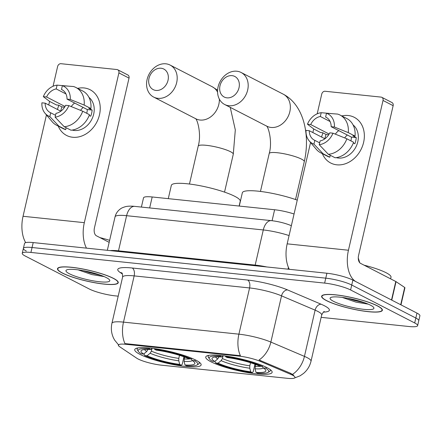 <?xml version="1.0" encoding="UTF-8"?>
<svg xmlns="http://www.w3.org/2000/svg" width="442" height="442" viewBox="0 0 442 442"><rect width="100%" height="100%" fill="white"/><g stroke="black" fill="none" stroke-linecap="round" stroke-linejoin="round"><path stroke-width="0.66" d="M195.933 360.191A34.062 6.033 -167 0 0 159.275 349.362A34.062 6.033 -167 0 0 134.744 349.605A34.062 6.033 -167 0 0 139.937 354.346A34.062 6.033 -167 0 0 176.596 365.175A34.062 6.033 -167 0 0 201.127 364.932A34.062 6.033 -167 0 0 195.933 360.191M266.929 367.6A34.062 6.033 -167 0 0 230.276 356.771A34.062 6.033 -167 0 0 205.74 357.014A34.062 6.033 -167 0 0 210.933 361.755A34.062 6.033 -167 0 0 247.592 372.584A34.062 6.033 -167 0 0 272.123 372.341A34.062 6.033 -167 0 0 266.929 367.6M292.366 375.098A17.354 3.072 -167 0 0 290.565 374.263L260.437 361.423A17.354 3.072 -167 0 0 238.862 356.086L126.18 344.324A17.354 3.072 -167 0 0 118.379 345.108A17.354 3.072 -167 0 0 119.66 346.732L136.749 358.208A17.354 3.072 -167 0 0 161.485 365.18L287.206 378.297A17.354 3.072 -167 0 0 295.007 377.512A17.354 3.072 -167 0 0 292.366 375.098M141.39 207.077L143.523 197.845A19.282 3.414 13 0 1 152.192 196.972L274.615 209.751A19.282 3.414 13 0 1 294.057 214M377.623 305.93A31.172 5.519 -167 0 0 344.08 296.024A31.172 5.519 -167 0 0 321.632 296.245A31.172 5.519 -167 0 0 326.384 300.588A31.172 5.519 -167 0 0 359.926 310.494A31.172 5.519 -167 0 0 382.374 310.273A31.172 5.519 -167 0 0 377.623 305.93M113.495 278.372A31.172 5.519 -167 0 0 79.952 268.46A31.172 5.519 -167 0 0 57.504 268.686A31.172 5.519 -167 0 0 62.256 273.023A31.172 5.519 -167 0 0 95.798 282.93A31.172 5.519 -167 0 0 118.246 282.709A31.172 5.519 -167 0 0 113.495 278.372M126.18 344.324L126.318 343.721L124.981 343.644A22.492 12.669 -84 0 1 123.489 322.124L238.907 334.169A25.708 4.553 13 0 1 270.869 342.08A22.492 15.68 113.1 0 1 259.04 359.981L290.77 373.368L293.67 375.28M321.146 317.35L408.955 326.511A19.282 3.414 -167 0 0 417.624 325.638L418.762 320.71A19.282 3.414 -167 0 0 415.823 318.025L351.738 285.029A19.282 3.414 -167 0 0 325.771 278.162L32.062 247.514A19.282 3.414 -167 0 0 23.393 248.387A19.282 3.414 -167 0 0 26.332 251.067M126.318 343.721L240.404 355.688A22.492 12.669 96 0 1 238.907 334.169L249.581 287.941L134.158 275.896A25.708 4.553 -167 0 0 122.605 277.062C122.544 274.2 122.252 272.797 121.721 272.858M417.624 325.638A19.282 3.414 -167 0 0 414.684 322.953L350.6 289.958A19.282 3.414 -167 0 0 324.632 283.095L30.923 252.443A19.282 3.414 -167 0 0 22.255 253.316A19.282 3.414 -167 0 0 25.194 256.001L89.284 288.996A19.282 3.414 -167 0 0 115.246 295.864L118.191 296.168M352.876 280.095A19.282 3.414 -167 0 0 326.909 273.233L33.2 242.581A19.282 3.414 -167 0 0 24.531 243.454L23.393 248.387A19.282 3.414 -167 0 1 32.062 247.514L325.771 278.162A19.282 3.414 -167 0 1 351.738 285.029L415.823 318.025A19.282 3.414 -167 0 1 418.762 320.71L419.9 315.776A19.282 3.414 -167 0 0 416.961 313.096L352.876 280.095L350.6 289.958M326.644 300.615A30.852 5.464 -167 0 0 359.843 310.417A30.852 5.464 -167 0 0 382.059 310.201A30.852 5.464 -167 0 0 377.358 305.903A30.852 5.464 -167 0 0 344.163 296.101A30.852 5.464 -167 0 0 321.942 296.317A30.852 5.464 -167 0 0 326.644 300.615M390.618 278.841L390.999 277.206A32.133 5.691 -167 0 0 386.098 272.731A32.133 5.691 -167 0 0 364.086 265.183M370.49 305.19A22.492 3.984 -167 0 0 348.219 298.389A22.492 3.984 -167 0 0 330.605 297.582A22.492 3.984 -167 0 0 333.511 301.328A22.492 3.984 -167 0 0 359.611 308.787A22.492 3.984 -167 0 0 373.722 307.538A22.492 3.984 -167 0 0 370.49 305.19M342.279 297.427L356.003 302.146L368.285 304.157M365.048 302.886L354.445 300.455L347.434 298.245M348.174 115.511A25.708 20.752 117.2 0 1 363.611 142.368A25.708 20.752 117.2 0 1 336.787 164.816A25.708 20.752 117.2 0 1 322.345 153.65A25.708 20.752 117.2 0 0 330.715 163.021L330.715 163.021A25.708 20.752 117.2 0 0 336.787 164.816A25.708 20.752 117.2 0 0 362.501 146.087A25.708 20.752 117.2 0 0 354.252 117.307L354.252 117.307A25.708 20.752 117.2 0 0 348.174 115.511A25.708 20.752 117.2 0 0 341.765 115.937A25.708 20.752 117.2 0 1 348.174 115.511M391.767 300.14A3.216 0.569 -167 0 0 391.518 299.991L356.246 281.83A25.708 14.476 -84 0 1 348.445 250.233L383.026 100.467A3.216 2.591 -62.8 0 0 381.855 97.334A3.216 2.591 -62.8 0 0 381.092 97.107L325.102 91.262A3.216 2.591 -62.8 0 0 321.748 94.069L317.19 113.815M289.311 269.311A25.708 14.476 -84 0 1 287.167 243.84L310.566 142.501M321.577 137.048A25.708 20.752 117.2 0 1 322.997 132.876A25.708 20.752 117.2 0 0 321.577 137.048M312.859 132.561L313.698 128.937M381.855 97.334L391.971 102.544A3.216 2.591 117.2 0 1 393.142 105.677L358.567 255.443A6.426 3.619 96 0 0 360.517 263.344L395.783 281.504A3.216 0.569 13 0 1 396.038 281.648L404.69 287.46A3.216 0.569 13 0 1 404.927 287.759L400.977 304.864M326.577 117.533L325.616 117.042A12.857 10.376 117.2 0 1 326.102 117.274A12.857 10.376 117.2 0 1 331.163 126.688L351.401 137.108A12.857 10.376 -62.8 0 1 350.865 140.854M346.859 138.794L332.986 133.191L329.738 132.849A12.857 10.376 117.2 0 1 320.107 140.91L319.229 144.705L328.34 154.291L335.086 157.766A21.21 17.122 117.2 0 0 353.606 142.263L346.859 138.794A21.21 17.122 117.2 0 1 328.34 154.291M353.086 124.942A18.636 15.045 117.2 0 1 356.423 145.871A18.636 15.045 117.2 0 1 338.357 158.037A18.636 15.045 117.2 0 1 336.257 157.639M324.892 138.755A18.636 15.045 117.2 0 1 326.08 134.467L322.704 132.727L320.566 132.506L313.82 129.031L307.455 124.213A16.708 13.487 117.2 0 1 321.207 112.699L320.334 116.489L330.091 121.517M319.66 142.849L314.826 140.363L313.947 144.153L323.058 153.739L329.804 157.214L330.251 155.275M329.804 157.214A21.21 17.122 117.2 0 1 327.378 156.241L320.632 152.766A21.21 17.122 117.2 0 1 316.279 149.28L309.146 140.81A16.708 13.487 117.2 0 1 306.03 130.379L309.278 130.716L324.936 138.777M323.058 153.739A21.21 17.122 117.2 0 1 320.632 152.766M332.688 113.71L321.207 112.699M332.986 133.191A16.708 13.487 117.2 0 1 319.229 144.705M313.947 144.153A16.708 13.487 117.2 0 1 309.146 140.81M314.826 140.363A12.857 10.376 117.2 0 1 314.334 140.131A12.857 10.376 117.2 0 1 309.278 130.716M329.124 134.036L310.704 124.55L307.455 124.213M310.704 124.55A12.857 10.376 117.2 0 1 320.334 116.489M353.324 142.998L354.838 143.777A18.636 15.045 117.2 0 0 356.258 137.617L352.887 135.876L355.025 136.103L348.279 132.628L334.412 127.025L331.163 126.688M325.616 117.042L326.494 113.251L337.622 114.086A21.21 17.122 117.2 0 1 340.047 115.053L346.793 118.528A21.21 17.122 117.2 0 1 355.025 136.103M340.047 115.053A21.21 17.122 117.2 0 1 348.279 132.628M326.494 113.251A16.708 13.487 117.2 0 1 334.412 127.025M335.345 134.141A12.857 10.376 117.2 0 1 338.776 130.611M344.677 137.91A16.067 12.967 117.2 0 1 347.29 134.992M356.258 137.617L351.401 137.108M328.704 134.738L326.08 134.467M62.521 273.051A30.852 5.464 -167 0 0 95.721 282.852A30.852 5.464 -167 0 0 117.937 282.637A30.852 5.464 -167 0 0 113.235 278.344A30.852 5.464 -167 0 0 80.035 268.537A30.852 5.464 -167 0 0 57.819 268.758A30.852 5.464 -167 0 0 62.521 273.051M106.367 277.626A22.492 3.984 -167 0 0 84.096 270.83A22.492 3.984 -167 0 0 66.477 270.018A22.492 3.984 -167 0 0 69.388 273.764A22.492 3.984 -167 0 0 95.483 281.228A22.492 3.984 -167 0 0 109.599 279.974A22.492 3.984 -167 0 0 106.367 277.626M78.151 269.863L91.881 274.581L104.163 276.593M109.627 240.338A32.133 5.691 -167 0 0 99.964 237.619M100.925 275.327L90.317 272.891L83.306 270.681M232.067 75.648A11.569 9.337 -62.8 0 0 220 85.754A11.569 9.337 -62.8 0 0 226.945 97.837A11.569 9.337 -62.8 0 0 239.017 87.737A11.569 9.337 -62.8 0 0 232.067 75.648M228.895 105.737A17.995 14.525 117.2 0 1 224.641 104.478A17.995 14.525 117.2 0 1 218.862 84.334A17.995 14.525 117.2 0 1 236.862 71.223A17.995 14.525 117.2 0 1 241.117 72.482A17.995 14.525 117.2 0 1 246.896 92.627A17.995 14.525 117.2 0 1 228.895 105.737M254.957 364.219L253.222 371.739L252.255 372.623A30.592 5.42 -167 0 1 215.613 362.937L214.911 361.269M209.072 355.302A31.879 5.647 -167 0 0 208.154 356.274A31.879 5.647 -167 0 0 208.436 357.379L209.392 358.854A30.592 5.42 -167 0 0 212.237 361.197L214.685 361.451L217.746 358.91L219.028 356.81M220.127 355.379L220.326 356.18A30.592 5.42 -167 0 0 209.392 358.854M225.426 356.009L225.608 356.733A30.592 5.42 -167 0 1 262.25 366.418L263.007 365.788M215.613 362.937L218.055 363.191A27.636 4.895 -167 0 0 250.697 371.816L252.255 372.623M220.326 356.18L221.884 356.981A27.636 4.895 -167 0 0 212.641 357.705A27.636 4.895 -167 0 0 214.685 361.451M262.25 366.418L259.808 366.164A27.636 4.895 -167 0 0 227.166 357.534L225.608 356.733M250.697 371.816L249.802 368.23L249.807 365.794L250.515 362.727M223 355.965L222.403 358.55L221.116 360.644L218.055 363.191M223.26 355.722L221.884 356.981M297.256 200.138A35.349 6.26 -167 0 0 261.885 191.618A35.349 6.26 -167 0 0 242.338 192.778L239.271 206.06M255.531 364.429L255.084 368.783L255.979 372.368L257.542 373.175A30.592 5.42 -167 0 0 268.034 372.396L269.543 371.49A31.879 5.647 -167 0 0 270.277 370.617A31.879 5.647 -167 0 0 269.88 369.341M266.532 367.396L265.625 368.153A30.592 5.42 -167 0 1 268.034 372.396M255.979 372.368A27.636 4.895 -167 0 0 265.62 369.932A27.636 4.895 -167 0 0 263.178 367.899L265.625 368.153M263.178 367.899L262.299 366.379M161.07 68.239A11.569 9.337 -62.8 0 0 149.004 78.345A11.569 9.337 -62.8 0 0 155.949 90.428A11.569 9.337 -62.8 0 0 168.021 80.328A11.569 9.337 -62.8 0 0 161.07 68.239M157.899 98.328A17.995 14.525 117.2 0 1 153.645 97.069A17.995 14.525 117.2 0 1 147.866 76.925A17.995 14.525 117.2 0 1 165.866 63.814A17.995 14.525 117.2 0 1 170.12 65.073A17.995 14.525 117.2 0 1 175.899 85.218A17.995 14.525 117.2 0 1 157.899 98.328M239.128 206.044L240.227 201.276A35.349 6.26 -167 0 0 234.84 196.353A35.349 6.26 -167 0 0 196.8 185.121A35.349 6.26 -167 0 0 171.341 185.369L168.275 198.651M183.96 356.81L182.226 364.33L181.259 365.214A30.592 5.42 -167 0 1 144.617 355.528L143.915 353.86M138.075 347.893A31.879 5.647 -167 0 0 137.158 348.865A31.879 5.647 -167 0 0 137.44 349.97L138.396 351.445A30.592 5.42 -167 0 0 141.241 353.788L143.689 354.042L146.75 351.501L148.031 349.401M149.131 347.97L149.33 348.771A30.592 5.42 -167 0 0 138.396 351.445M154.429 348.6L154.612 349.324A30.592 5.42 -167 0 1 191.253 359.009L192.01 358.379M144.617 355.528L147.059 355.782A27.636 4.895 -167 0 0 179.701 364.407L181.259 365.214M149.33 348.771L150.888 349.572A27.636 4.895 -167 0 0 141.644 350.296A27.636 4.895 -167 0 0 143.689 354.042M191.253 359.009L188.811 358.755A27.636 4.895 -167 0 0 156.17 350.125L154.612 349.324M179.701 364.407L178.806 360.821L178.806 358.385L179.513 355.324M151.998 348.556L151.402 351.141L150.12 353.235L147.059 355.782M152.263 348.313L150.888 349.572M184.535 357.02L184.087 361.374L184.983 364.959L186.541 365.766A30.592 5.42 -167 0 0 197.038 364.987L198.546 364.081A31.879 5.647 -167 0 0 199.281 363.208A31.879 5.647 -167 0 0 198.883 361.932M195.535 359.987L194.629 360.744A30.592 5.42 -167 0 1 197.038 364.987M184.983 364.959A27.636 4.895 -167 0 0 194.624 362.523A27.636 4.895 -167 0 0 192.182 360.49L194.629 360.744M192.182 360.49L191.303 358.97M84.046 87.947A25.708 20.752 117.2 0 1 99.489 114.804A25.708 20.752 117.2 0 1 72.665 137.252A25.708 20.752 117.2 0 1 58.222 126.086A25.708 20.752 117.2 0 0 66.587 135.456L66.587 135.456A25.708 20.752 117.2 0 0 72.665 137.252A25.708 20.752 117.2 0 0 98.378 118.522A25.708 20.752 117.2 0 0 90.124 89.743L90.124 89.743A25.708 20.752 117.2 0 0 84.046 87.947A25.708 20.752 117.2 0 0 77.637 88.378A25.708 20.752 117.2 0 1 84.046 87.947M86.461 248.139A25.708 14.476 -84 0 1 84.323 222.669L118.898 72.902A3.216 2.591 -62.8 0 0 117.727 69.77A3.216 2.591 -62.8 0 0 116.97 69.543L60.974 63.703A3.216 2.591 -62.8 0 0 57.62 66.504L53.062 86.251M25.68 242.641A25.708 14.476 -84 0 1 23.045 216.276L46.443 114.937M57.449 109.483A25.708 20.752 117.2 0 1 58.874 105.318A25.708 20.752 117.2 0 0 57.449 109.483M48.736 104.997L49.57 101.378M117.727 69.77L127.849 74.98A3.216 2.591 117.2 0 1 129.02 78.112L94.439 227.879A6.426 3.619 96 0 0 96.389 235.779L109.163 242.354M62.449 89.975L61.493 89.477A12.857 10.376 117.2 0 1 61.979 89.709A12.857 10.376 117.2 0 1 67.035 99.124L87.273 109.544A12.857 10.376 -62.8 0 1 86.737 113.29M82.731 111.229L68.864 105.627L65.615 105.29A12.857 10.376 117.2 0 1 55.979 113.351L55.106 117.141L64.212 126.727L70.958 130.202A21.21 17.122 117.2 0 0 89.477 114.699L82.731 111.229A21.21 17.122 117.2 0 1 64.212 126.727M88.964 97.378A18.636 15.045 117.2 0 1 92.295 118.312A18.636 15.045 117.2 0 1 74.228 130.473A18.636 15.045 117.2 0 1 72.129 130.075M60.764 111.191A18.636 15.045 117.2 0 1 61.952 106.903L58.582 105.163L56.438 104.942L49.692 101.467L43.327 96.649A16.708 13.487 117.2 0 1 57.084 85.135L56.211 88.925L65.969 93.953M55.532 115.29L50.697 112.798L49.824 116.589L58.93 126.174L65.676 129.65L66.123 127.71M65.676 129.65A21.21 17.122 117.2 0 1 63.25 128.677L56.504 125.208A21.21 17.122 117.2 0 1 52.156 121.721L45.018 113.246A16.708 13.487 117.2 0 1 41.907 102.815L45.156 103.152L60.808 111.213M58.93 126.174A21.21 17.122 117.2 0 1 56.504 125.208M68.56 86.146L57.084 85.135M68.864 105.627A16.708 13.487 117.2 0 1 55.106 117.141M49.824 116.589A16.708 13.487 117.2 0 1 45.018 113.246M50.697 112.798A12.857 10.376 117.2 0 1 50.211 112.566A12.857 10.376 117.2 0 1 45.156 103.152M65.002 106.478L46.576 96.991L43.327 96.649M46.576 96.991A12.857 10.376 117.2 0 1 56.211 88.925M89.196 115.434L90.709 116.213A18.636 15.045 117.2 0 0 92.135 110.052L88.759 108.318L90.903 108.539L84.157 105.063L70.284 99.461L67.035 99.124M61.493 89.477L62.366 85.687L73.494 86.521A21.21 17.122 117.2 0 1 75.925 87.494L82.671 90.964A21.21 17.122 117.2 0 1 90.903 108.539M75.925 87.494A21.21 17.122 117.2 0 1 84.157 105.063M62.366 85.687A16.708 13.487 117.2 0 1 70.284 99.461M71.223 106.577A12.857 10.376 117.2 0 1 74.654 103.047M80.549 110.345A16.067 12.967 117.2 0 1 83.162 107.428M92.135 110.052L87.273 109.544M64.576 107.174L61.952 106.903M290.565 374.263L290.77 373.368M238.862 356.086L239 355.478M260.437 361.423L260.642 360.534M272.084 220.718L274.615 209.751M149.661 207.939L152.192 196.972M287.576 289.935A6.426 4.481 -66.9 0 0 281.537 295.853L270.869 342.08L304.439 356.385A25.708 4.553 13 0 1 307.102 357.622A25.708 4.553 13 0 1 311.024 361.202L321.693 314.975A25.708 4.553 -167 0 0 317.776 311.4A25.708 4.553 -167 0 0 315.113 310.157L281.537 295.853A25.708 4.553 -167 0 0 249.581 287.941A6.426 3.619 96 0 0 247.63 280.046A32.133 5.691 13 0 1 287.576 289.935L321.152 304.24A32.133 5.691 13 0 1 323.439 312.118M292.516 374.352A22.492 15.68 113.1 0 0 304.439 356.385L315.113 310.157A6.426 4.481 -66.9 0 1 321.152 304.24M118.705 345.08L114.633 340.102L113.627 338.257C111.356 333.467 110.787 328.478 111.931 323.29A25.708 4.553 13 0 1 123.489 322.124L134.158 275.896A6.426 3.619 96 0 0 132.208 268.001L247.63 280.046M122.39 273.974L120.136 272.46A32.133 5.691 13 0 1 132.208 268.001M414.684 322.953L416.961 313.096M324.632 283.095L326.909 273.233M30.923 252.443L33.2 242.581M121.87 273.029A6.426 5.735 -56.1 0 0 120.136 272.46M288.427 267.404L288.018 269.172M289.079 235.575A25.708 4.553 -167 0 0 263.288 229.95L255.178 265.084A25.708 4.553 13 0 1 266.819 266.962M134.688 206.375A12.857 7.238 96 0 0 126.605 215.69A25.708 4.553 -167 0 0 115.047 216.851C115.892 213.436 117.765 210.735 120.666 208.746C121.401 208.11 122.986 207.42 125.423 206.679C127.788 206.083 130.876 205.983 134.688 206.375L271.366 220.641A12.857 7.238 96 0 0 263.288 229.95L126.605 215.69L118.495 250.818L255.178 265.084A3.216 1.812 -84 0 1 254.984 265.725M110.086 250.603A25.708 4.553 13 0 1 118.495 250.818A3.216 1.812 -84 0 1 118.301 251.465M291.051 225.558A12.857 8.962 113.1 0 1 291.361 225.696L291.051 225.558C284.93 223.094 278.366 221.453 271.366 220.641M287.167 243.84L348.445 250.233M391.518 299.991L395.783 281.504M393.142 105.677L383.026 100.467M396.038 281.648L391.772 300.124M400.706 304.72L404.69 287.46M260.46 191.436L269.206 153.54A17.995 3.188 13 0 1 277.3 152.728A17.995 3.188 13 0 1 301.532 159.131A17.995 3.188 13 0 1 304.278 161.639C310.372 135.186 303.836 104.876 283.278 94.19L241.117 72.482M224.641 104.478L266.802 126.185A17.995 14.525 -62.8 0 0 271.057 127.445A17.995 14.525 -62.8 0 0 289.057 114.334A17.995 14.525 -62.8 0 0 283.278 94.19M221.116 360.644A24.719 4.376 -167 0 0 249.802 368.23M215.58 356.959A24.719 4.376 -167 0 0 217.746 358.91M222.403 358.55A23.78 4.21 -167 0 0 249.807 365.794M255.084 368.783A24.719 4.376 -167 0 0 263.305 367.976M255.089 366.346A23.78 4.21 -167 0 0 260.802 366.269M189.463 184.027L198.209 146.131A17.995 3.188 13 0 1 206.303 145.319A17.995 3.188 13 0 1 230.536 151.722A17.995 3.188 13 0 1 233.282 154.23L235.31 129.904L230.243 107.362M153.645 97.069L195.806 118.776A17.995 14.525 -62.8 0 0 200.06 120.036A17.995 14.525 -62.8 0 0 219.354 99.135M217.575 92.124A17.995 14.525 -62.8 0 0 212.282 86.781L170.12 65.073M150.12 353.235A24.719 4.376 -167 0 0 178.806 360.821M144.584 349.55A24.719 4.376 -167 0 0 146.75 351.501M151.402 351.141A23.78 4.21 -167 0 0 178.806 358.385M184.087 361.374A24.719 4.376 -167 0 0 192.303 360.567M184.093 358.937A23.78 4.21 -167 0 0 189.806 358.86M23.045 216.276L84.323 222.669M129.02 78.112L118.898 72.902M294.002 378.192L300.118 375.805L303.555 373.413C307.361 370.153 309.853 366.081 311.024 361.202M22.255 253.316L23.393 248.387M111.931 323.29L122.605 277.062M324.334 311.582C323.887 311.295 323.008 312.428 321.693 314.975M358.28 257.984L359.76 262.763M115.047 216.851L107.323 250.316M382.242 309.428L382.059 310.201M322.119 295.549L321.942 296.317M118.113 281.863L117.937 282.637M57.996 267.985L57.819 268.758M295.527 199.53L304.278 161.639M208.348 355.434L208.154 356.274M270.471 369.777L270.277 370.617M269.206 153.54C272.736 141.457 268.206 126.174 266.355 125.904M217.602 90.207L212.282 86.781M224.53 192.121L233.282 154.23M137.351 348.025L137.158 348.865M199.475 362.368L199.281 363.208M198.209 146.131C201.74 134.048 197.209 118.765 195.358 118.495"/></g></svg>
